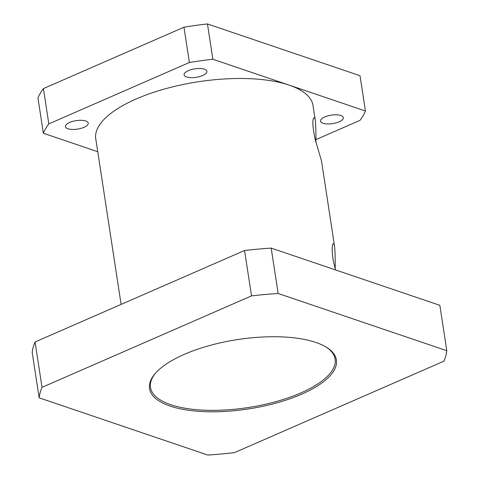 <?xml version="1.0" encoding="UTF-8"?>
<svg xmlns="http://www.w3.org/2000/svg" width="479" height="479" viewBox="0 0 479 479"><rect width="100%" height="100%" fill="white"/><g stroke="black" fill="none" stroke-linecap="round" stroke-linejoin="round"><path stroke-width="0.72" d="M85.735 121.001A11.538 4.287 -8.7 0 1 88.238 123.139A11.538 4.287 -8.7 0 1 77.484 129.12A11.538 4.287 -8.7 0 1 65.425 126.63A11.538 4.287 -8.7 0 1 72.73 121.385A11.538 4.287 -8.7 0 1 85.735 121.001M204.383 69.198A11.538 4.287 -8.7 0 1 206.892 71.335A11.538 4.287 -8.7 0 1 196.133 77.317A11.538 4.287 -8.7 0 1 184.08 74.826A11.538 4.287 -8.7 0 1 191.378 69.581A11.538 4.287 -8.7 0 1 204.383 69.198M340.844 115.499A11.538 4.287 -8.7 0 1 343.353 117.636A11.538 4.287 -8.7 0 1 332.594 123.618A11.538 4.287 -8.7 0 1 320.541 121.127A11.538 4.287 -8.7 0 1 327.846 115.882A11.538 4.287 -8.7 0 1 340.844 115.499M43.427 88.579L183.972 27.219L189.373 62.515L48.828 123.875L43.427 88.579A164.836 61.24 -8.7 0 0 37.955 97.956L43.355 133.252L97.746 151.705M365.429 111.014L212.856 59.246L207.455 23.95L360.022 75.712L365.429 111.014A164.836 61.24 -8.7 0 1 359.951 120.391L315.853 139.646M121.109 304.41L95.764 138.754A109.895 40.829 -8.7 0 1 136.156 98.985A109.895 40.829 -8.7 0 1 289.142 85.13A109.895 40.829 -8.7 0 1 313.021 105.512L315.35 120.738C315.793 125.39 315.978 132.569 315.912 142.257M189.373 62.515A164.836 61.24 -8.7 0 1 212.856 59.246M43.355 133.252A164.836 61.24 -8.7 0 1 48.828 123.875M183.972 27.219A164.836 61.24 -8.7 0 1 207.455 23.95M335.665 269.97C331.63 257.474 331.486 243.793 333.282 243.799C333.857 243.679 334.312 244.679 334.635 246.805L321.493 160.884L315.182 139.485C312.53 126.642 312.134 119.391 313.996 117.738C314.565 117.612 315.02 118.612 315.35 120.738M334.635 246.805C335.078 251.457 335.27 258.63 335.204 268.324M325.888 346.928A93.411 34.704 -8.7 0 1 335.15 359.124A93.411 34.704 -8.7 0 1 248.068 407.563A93.411 34.704 -8.7 0 1 150.484 387.385A93.411 34.704 -8.7 0 1 155.675 372.973M184.295 354.358A94.507 35.111 171.3 0 0 155.232 373.476A94.507 35.111 171.3 0 0 248.284 408.97A94.507 35.111 171.3 0 0 326.462 347.275A94.507 35.111 171.3 0 0 184.295 354.358M251.511 295.89L42.02 387.355L35.075 341.97L244.565 250.505L251.511 295.89A206.048 76.556 -8.7 0 1 278.137 293.477L271.192 248.092L439.854 305.321L446.799 350.7A206.048 76.556 -8.7 0 1 443.925 361.172L234.435 452.637A206.048 76.556 -8.7 0 1 207.808 455.05L39.146 397.827A206.048 76.556 -8.7 0 1 42.02 387.355M446.799 350.7L278.137 293.477M35.075 341.97A206.048 76.556 -8.7 0 0 32.201 352.442L39.146 397.827M244.565 250.505A206.048 76.556 -8.7 0 1 271.192 248.092"/></g></svg>
